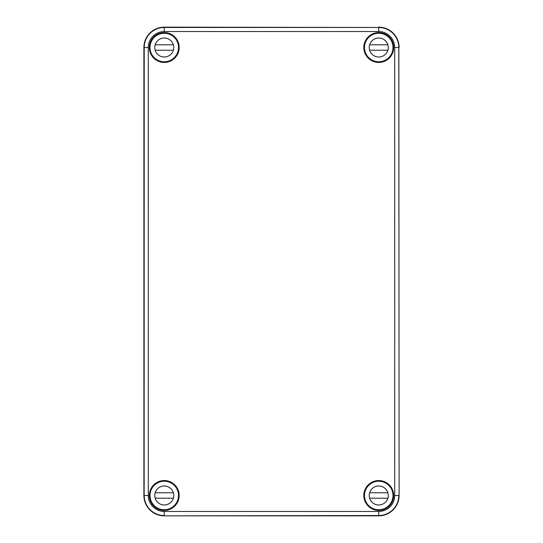 <?xml version="1.0" encoding="UTF-8"?>
<svg xmlns="http://www.w3.org/2000/svg" width="543" height="543" viewBox="0 0 543 543"><rect width="100%" height="100%" fill="white"/><g stroke="black" fill="none" stroke-linecap="round" stroke-linejoin="round"><path stroke-width="0.81" d="M164.257 27.15A20.362 20.362 0 0 0 143.895 47.512L143.895 495.487A20.362 20.362 0 0 0 164.257 515.85L378.743 515.85A20.362 20.362 0 0 0 399.105 495.487L398.847 47.512C398.589 43.657 398.569 43.657 398.793 47.512L398.82 50.499L398.847 47.512C398.589 43.657 398.569 43.657 398.793 47.512A20.043 20.043 0 0 0 378.743 27.469L164.257 27.15L164.257 31.542L378.743 31.542L378.743 27.469L164.257 27.469A20.043 20.043 0 0 0 144.214 47.512L144.153 495.487C144.411 499.343 144.431 499.343 144.207 495.487L148.287 495.487L148.287 47.512A15.971 15.971 0 0 1 164.257 31.542M393.431 47.512L393.186 44.526L393.56 47.512L393.186 50.499L393.431 47.512M399.105 47.512A20.362 20.362 0 0 0 378.743 27.15M392.976 494.693L393.105 494.564A14.389 14.389 0 0 0 368.568 485.313A14.389 14.389 0 0 0 377.819 509.85L377.948 509.721M377.819 509.85A14.389 14.389 0 0 0 393.105 494.564M393.675 47.512A14.932 14.932 0 0 0 371.276 34.582A14.932 14.932 0 0 0 371.276 60.443A14.932 14.932 0 0 0 393.675 47.512M393.132 47.512A14.389 14.389 0 0 0 369.708 36.313A14.389 14.389 0 0 0 368.568 57.687A14.389 14.389 0 0 0 393.132 47.512M179.19 47.512A14.932 14.932 0 0 0 156.791 34.582A14.932 14.932 0 0 0 156.791 60.443A14.932 14.932 0 0 0 179.19 47.512M178.647 47.512A14.389 14.389 0 0 0 165.181 33.15A14.389 14.389 0 0 0 153.058 56.547A14.389 14.389 0 0 0 178.647 47.512M369.708 36.313L369.511 36.652M389.602 56.743L389.942 56.547M179.19 495.487A14.932 14.932 0 0 0 156.791 482.557A14.932 14.932 0 0 0 156.791 508.418A14.932 14.932 0 0 0 179.19 495.487M393.675 495.487A14.932 14.932 0 0 0 371.276 482.557A14.932 14.932 0 0 0 371.276 508.418A14.932 14.932 0 0 0 393.675 495.487M143.895 495.487L144.153 495.487C144.411 499.343 144.431 499.343 144.207 495.487L144.214 495.487A20.043 20.043 0 0 0 164.257 515.531L164.257 511.458A15.971 15.971 0 0 1 148.287 495.487M149.44 495.487L149.814 492.501L149.814 498.474L149.44 495.487M153.058 56.547L153.397 56.743M173.488 36.652L173.292 36.313M173.292 506.687A14.389 14.389 0 0 0 169.049 481.919A14.389 14.389 0 0 0 149.895 494.564A14.389 14.389 0 0 0 173.292 506.687L173.488 506.347M153.397 486.256L153.058 486.453M369.511 506.347L369.708 506.687M389.942 486.453L389.602 486.256M178.511 495.487A14.254 14.254 0 0 1 157.131 507.834A14.254 14.254 0 0 1 157.131 483.141A14.254 14.254 0 0 1 178.511 495.487M150.411 498.881A14.254 14.254 0 0 0 178.104 498.881M155.379 498.881A9.502 9.502 0 0 1 155.149 492.772L173.366 492.772M155.149 498.202L173.366 498.202M173.76 495.487A9.502 9.502 0 0 1 159.506 503.714A9.502 9.502 0 0 1 159.506 487.261A9.502 9.502 0 0 1 173.76 495.487M392.996 495.487A14.254 14.254 0 0 1 371.616 507.834A14.254 14.254 0 0 1 371.616 483.141A14.254 14.254 0 0 1 392.996 495.487M364.896 498.881A14.254 14.254 0 0 0 392.589 498.881M369.864 498.881A9.502 9.502 0 0 1 369.634 492.772L387.851 492.772M369.634 498.202L387.851 498.202M388.245 495.487A9.502 9.502 0 0 1 373.991 503.714A9.502 9.502 0 0 1 373.991 487.261A9.502 9.502 0 0 1 388.245 495.487M178.511 47.512A14.254 14.254 0 0 1 157.131 59.859A14.254 14.254 0 0 1 157.131 35.166A14.254 14.254 0 0 1 178.511 47.512M150.411 50.906A14.254 14.254 0 0 0 178.104 50.906M155.379 50.906A9.502 9.502 0 0 1 155.149 44.797L173.366 44.797M155.149 50.227L173.366 50.227M173.76 47.512A9.502 9.502 0 0 1 159.506 55.739A9.502 9.502 0 0 1 159.506 39.286A9.502 9.502 0 0 1 173.76 47.512M392.996 47.512A14.254 14.254 0 0 1 371.616 59.859A14.254 14.254 0 0 1 371.616 35.166A14.254 14.254 0 0 1 392.996 47.512M364.896 50.906A14.254 14.254 0 0 0 392.589 50.906M369.864 50.906A9.502 9.502 0 0 1 369.634 44.797L387.851 44.797M369.634 50.227L387.851 50.227M388.245 47.512A9.502 9.502 0 0 1 373.991 55.739A9.502 9.502 0 0 1 373.991 39.286A9.502 9.502 0 0 1 388.245 47.512M378.743 31.542A15.971 15.971 0 0 1 394.713 47.512L398.793 47.512L399.105 495.487M164.257 511.458L378.743 511.458L378.743 515.531L164.257 515.85M143.895 47.512L148.287 47.512M394.713 47.512L394.713 495.487L398.786 495.487A20.043 20.043 0 0 1 378.743 515.531L378.743 515.85M378.743 511.458A15.971 15.971 0 0 0 394.713 495.487"/></g></svg>
